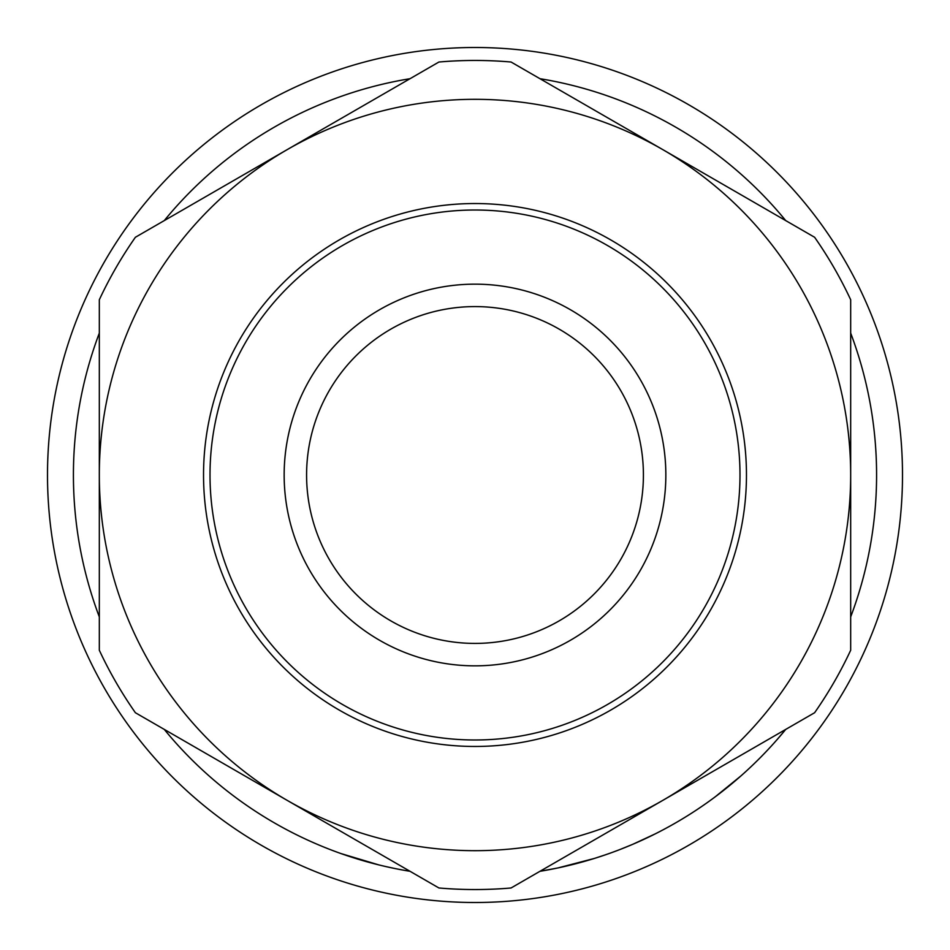 <?xml version="1.0" encoding="UTF-8"?>
<svg xmlns="http://www.w3.org/2000/svg" width="950" height="950" viewBox="0 0 950 950"><rect width="100%" height="100%" fill="white"/><g stroke="black" fill="none" stroke-linecap="round" stroke-linejoin="round"><path stroke-width="1.43" d="M284.157 475A190.843 190.843 0 0 1 475 284.157A190.843 190.843 0 0 1 665.843 475A190.843 190.843 0 0 1 475 665.843A190.843 190.843 0 0 1 284.157 475M643.411 475A168.411 168.411 0 0 0 475 306.589A168.411 168.411 0 0 0 306.589 475A168.411 168.411 0 0 0 475 643.411A168.411 168.411 0 0 0 643.411 475M779.475 736.856L777.1 739.599M775.354 741.57L772.694 744.539M725.859 788.595L719.839 793.321M718.924 794.022L716.371 795.957M741 775.865L715.16 796.872M659.549 831.678L655.571 833.708M655.013 833.981L633.353 844.051M632.154 844.562L620.54 849.288M702.323 806.051L697.003 809.649M606.717 854.383L595.341 858.135M594.237 858.479L558.018 867.92L539.944 871.304A401.589 401.589 0 0 0 785.733 729.398L777.658 738.957M395.782 868.704L386.187 866.649M378.765 864.892L340.931 853.551M409.699 871.245L405.579 870.544M393.811 868.3L387.814 867.018M902.5 475A427.5 427.5 0 0 1 475 902.5A427.5 427.5 0 0 1 47.5 475A427.5 427.5 0 0 1 475 47.5A427.5 427.5 0 0 1 902.5 475M210.009 475A264.991 264.991 0 0 0 475 739.991A264.991 264.991 0 0 0 739.991 475A264.991 264.991 0 0 0 475 210.009A264.991 264.991 0 0 0 210.009 475M746.462 475A271.462 271.462 0 0 1 475 746.462A271.462 271.462 0 0 1 203.537 475A271.462 271.462 0 0 1 475 203.537A271.462 271.462 0 0 1 746.462 475M850.678 333.094A401.589 401.589 0 0 1 850.678 616.906M410.056 871.304A401.589 401.589 0 0 1 164.267 729.398M99.323 616.906A401.589 401.589 0 0 1 99.323 333.094M164.267 220.602A401.589 401.589 0 0 1 410.056 78.696M539.944 78.696A401.589 401.589 0 0 1 785.733 220.602M99.323 650.251A414.544 414.544 0 0 0 135.387 712.726L287.161 800.351A375.678 375.678 0 0 0 850.678 475A375.678 375.678 0 0 0 287.161 149.649A375.678 375.678 0 0 0 287.161 800.351L438.924 887.977A414.544 414.544 0 0 0 511.076 887.977L814.613 712.726A414.544 414.544 0 0 0 850.678 650.251L850.678 299.749A414.544 414.544 0 0 0 814.613 237.274L511.076 62.023A414.544 414.544 0 0 0 438.924 62.023L135.387 237.274A414.544 414.544 0 0 0 99.323 299.749L99.323 650.251M689.878 814.269L686.862 816.157M685.247 817.154L681.803 819.256M653.315 834.836L649.064 836.903M646.986 837.9L643.008 839.764M641.096 840.631L637.64 842.187M735.49 780.651L722.962 790.899"/></g></svg>
